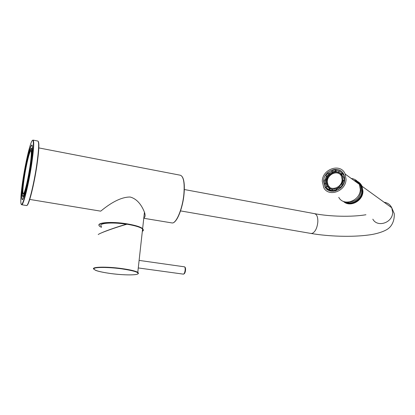 <?xml version="1.0" encoding="UTF-8"?>
<svg xmlns="http://www.w3.org/2000/svg" width="415" height="415" viewBox="0 0 415 415"><rect width="100%" height="100%" fill="white"/><g stroke="black" fill="none" stroke-linecap="round" stroke-linejoin="round"><path stroke-width="0.62" d="M29.714 199.423L100.606 211.142C100.539 211.749 116.008 196.897 130.128 197.021C138.532 199.216 142.713 207.728 144.544 212.475C145.468 215.385 145.229 217.185 143.823 217.88M143.242 229.687L143.154 229.454C141.754 227.43 136.348 225.604 126.933 223.976C109.487 221.024 92.981 223.234 101.058 227.119L101.535 227.363M99.387 225.859C95.766 222.539 111.671 221.252 126.985 223.83C135.025 225.189 140.244 226.772 142.636 228.577L143.362 230.066M101.587 226.45C97.11 223.249 111.734 221.833 126.279 224.25M142.329 231.357C143.611 230.693 143.699 229.889 142.594 228.945C140.213 227.15 135.01 225.573 126.995 224.219L126.938 224.235C115.593 227.389 99.621 233.137 98.225 234.542M93.8 269.169C90.646 266.829 106.531 266.409 121.787 268.557C129.973 269.714 135.311 270.959 137.796 272.287L142.594 228.945L140.431 227.519C137.324 226.144 132.836 224.972 126.969 224.007L126.648 224.147C118.275 226.533 106.048 230.724 101.582 232.846M126.632 224.323L126.642 224.152C116.62 227.083 108.325 229.957 101.763 232.768M24.189 177.407C26.596 161.139 31.177 144.726 31.301 152.476C31.358 155.423 30.886 160.273 29.88 167.032C28.044 178.575 26.187 187.02 24.309 192.368C22.249 196.419 22.208 191.434 24.189 177.407M31.052 150.79L30.949 150.744C29.75 150.297 26.27 164.501 24.335 177.402C22.82 187.689 22.498 193.234 23.359 194.049L23.437 194.033M31.965 148.596L32.417 147.424M32.422 147.828L32.121 148.627M23.94 177.859C22.789 185.484 22.26 190.962 22.348 194.293C22.446 202.344 27.416 185.085 30.16 166.524C32.24 151.397 32.204 146.007 30.046 150.344C27.976 156.159 25.943 165.331 23.94 177.859M31.094 148.596L31.358 148.477C32.287 149.244 31.939 155.257 30.316 166.514C28.137 181.199 24.226 196.881 22.981 196.316L22.726 196.108M23.515 178.637C26.518 158.374 32.261 137.713 32.417 147.486C32.489 151.164 31.898 157.212 30.648 165.632C28.754 178.279 25.611 192.508 23.676 197.384C21.02 204.465 21.077 194.246 23.515 178.637M32.095 145.317L31.95 145.245C30.44 144.695 26.078 162.509 23.66 178.632C21.756 191.538 21.347 198.515 22.436 199.553L22.55 199.527M23.567 197.665L23.541 196.409M23.702 196.435L23.712 197.291M345.882 202.048C352.335 205.653 362.051 199.221 362.062 191.206L361.206 186.589C360.013 184.016 358.083 182.315 355.416 181.48M359.011 183.508L357.102 182.704M361.439 187.165L361.169 187.113M359.961 185.22L361.2 186.579M349.933 201.877C356.257 201.348 359.919 197.815 360.931 191.289L360.22 187.279M359.561 184.732L361.003 186.989L361.828 191.419C361.797 198.635 353.476 204.714 347.288 202.157M344.709 179.316L343.879 174.679C340.046 164.672 323.586 170.129 323.576 181.163L324.867 186.817C329.271 195.667 344.709 190.003 344.709 179.316M349.612 177.283L348.818 176.707M322.273 181.277L323.767 187.704C328.763 197.582 346.058 191.196 346.053 179.197L345.15 174.051C340.881 162.716 322.294 168.838 322.273 181.277M338.764 197.322C343.662 206.852 360.381 200.85 360.313 189.328L359.416 184.379C357.766 180.899 355.038 178.922 351.225 178.45M357.74 183.165L358.524 183.731M330.024 187.564L328.187 185.484L327.295 182.092C326.88 175.851 334.765 170.534 339.558 173.911M326.755 181.739L327.653 185.132C330.921 191.922 342.686 187.175 342.079 179.187L341.436 176.334C338.474 168.921 326.154 173.563 326.755 181.739M342.738 177.698L342.183 175.934C338.936 167.717 325.308 172.837 325.972 181.869L326.979 185.64C328.706 188.431 331.284 189.603 334.718 189.162M342.946 176.904L340.082 173.226M342.691 180.722L343.962 180.255L343.874 177.013L342.567 176.863L342.691 180.722L343.205 181.08L344.471 180.613L342.806 185.298L342.11 184.208L343.205 181.08M341.597 183.855L339.008 187.035L340.108 187.606L342.297 184.945L341.597 183.855L342.11 184.208M339.008 187.035L340.622 187.948L336.389 190.444L336.705 189.064L339.527 187.383M336.186 188.721L332.436 189.333L332.721 190.594L335.87 190.101L336.186 188.721L336.705 189.064M329.572 188.581L326.875 186.304L326.19 187.507L328.441 189.442L329.572 188.581L332.503 189.629M326.875 186.304L327.399 186.646L326.953 185.941L327.29 186.164L329.251 188.415M325.635 183.596L325.536 179.783L324.302 180.245L324.364 183.44L326.164 183.944L326.953 185.941M344.699 178.128L343.983 175.519L340.845 171.826M326.325 176.235L324.924 180.011M326.615 176.697L329.157 173.553L328.083 173.008L325.946 175.633L327.144 177.055L326.06 180.131L325.536 179.783M332.109 171.115L328.675 173.309M331.933 171.862L335.657 171.203L335.372 169.963L332.249 170.503L331.933 171.862L332.451 172.225L329.676 173.911L329.157 173.553M335.372 169.963L339.589 171.099M338.536 171.903L341.28 174.15L341.97 172.931L339.672 171.032L338.536 171.903L339.045 172.272L336.171 171.571L335.891 170.332M341.97 172.931L343.755 175.358L344.377 177.371L343.874 177.013M344.294 175.815L343.236 174.357M345.913 174.601L345.036 173.792M342.5 175.887L342.183 175.929L342.702 176.302M342.987 176.909L341.794 174.513L342.479 173.299M328.441 189.442L328.965 189.78L330.096 188.924M328.965 189.78L332.721 190.594M324.364 183.44L326.164 183.944M324.893 183.788L326.309 187.3M328.151 185.458L328.239 186.013M326.579 187.954L328.265 190.163M332.353 191.004L333.494 191.253M328.581 189.531C330.693 190.978 333.105 191.408 335.818 190.817M343.962 180.255L344.471 180.613M342.297 184.945L342.806 185.298M340.108 187.606L340.622 187.948M335.87 190.101L336.389 190.444M340.093 172.894L337.172 171.867M335.657 171.203L336.171 171.571M341.28 174.15L341.794 174.513M329.562 188.291L332.477 189.51M336.238 188.752L339.112 187.103M341.706 183.928L342.774 180.779M171.758 222.897L171.96 222.933C176.157 223.976 182.569 208.807 183.881 194.038C184.742 182.704 183.554 176.432 180.318 175.223L38.792 147.906M184.032 194.137C182.922 206.25 178.289 219.343 174.31 222.025M182.351 176.925C184.193 180.048 184.758 185.77 184.037 194.096C182.719 208.823 176.37 223.965 171.96 222.933L143.777 218.274M95.341 270.212C97.686 271.291 102.868 272.411 110.883 273.568C122.098 275.057 134.367 275.337 137.51 274.133C139.871 272.588 134.595 270.824 121.688 268.842C109.778 267.213 96.685 267.001 94.252 268.344C92.867 270.009 98.412 271.752 110.888 273.568C120.724 274.792 128.66 275.166 134.688 274.689C140.161 274.128 137.962 272.51 137.796 272.287L138.34 273.625M126.985 224.012C139.565 226.341 144.695 228.649 142.376 230.932M126.876 224.007L126.684 224.308M183.363 274.133L183.414 274.144C184.234 273.895 184.81 272.541 185.142 270.077C185.277 268.106 185.038 267.016 184.426 266.814L139.627 260.475M26.461 205.529L26.56 205.544C28.36 206.343 33.76 185.22 36.67 165.31C38.813 150.152 39.212 142.065 37.858 141.043L33.065 140.099M36.909 165.429C34.087 184.737 28.868 205.394 26.985 205.311M22.934 179.69C20.48 195.621 20.008 207.241 22.166 203.827C24.283 200.678 28.702 181.843 31.322 164.402C33.973 146.9 33.994 136.597 31.639 141.567C29.325 146.282 25.362 163.806 22.934 179.69M32.443 140.389L33.034 140.094C34.289 141.095 33.823 149.193 31.639 164.387C28.682 184.338 23.385 205.539 21.705 204.756L21.17 204.232M38.242 141.422C39.389 143.108 38.948 151.101 36.914 165.414C33.963 185.24 28.739 206.307 26.56 205.544L21.705 204.756M184.338 189.531L314.586 213.673C316.842 214.353 317.926 217.076 317.838 221.849C317.2 227.975 315.333 231.819 312.236 233.375L311.006 233.453M372.826 219.167C377.474 227.882 392.829 222.71 392.637 212.288L391.755 207.785C390.199 204.605 387.662 202.769 384.129 202.266M180.525 210.898L311.12 233.474C329.137 236.555 352.153 237.204 368.536 235.004C377.085 234.003 386.199 230.927 389.306 227.726C391.163 226.076 394.67 221.532 394.25 213.621L391.755 207.785L362.072 186.299C360.422 182.844 357.704 180.878 353.912 180.395C357.714 180.883 360.433 182.849 362.072 186.299L362.969 191.211C363.016 201.114 349.752 207.848 343.387 201.358M344.118 201.633C350.608 207.116 362.637 200.419 362.611 191.159C362.43 185.344 359.644 181.837 354.265 180.65M180.318 175.223C183.679 176.489 184.919 182.782 184.037 194.096M142.636 228.577L144.451 212.2M138.543 267.981L183.414 274.144C184.561 273.921 185.266 272.598 185.531 270.175C185.697 268.251 185.344 267.13 184.462 266.819M24.003 196.487L22.981 196.316M32.422 148.684L31.384 148.482M37.858 141.043C39.409 142.169 39.093 150.287 36.904 165.398M314.586 213.673C330.044 216.609 351.671 217.144 365.937 214.752M361.003 186.989L361.507 187.352M345.15 174.051L359.416 184.379M331.699 191.227L330.558 190.495M326.506 187.881L324.867 186.817M327.653 185.132L328.187 185.484"/></g></svg>
